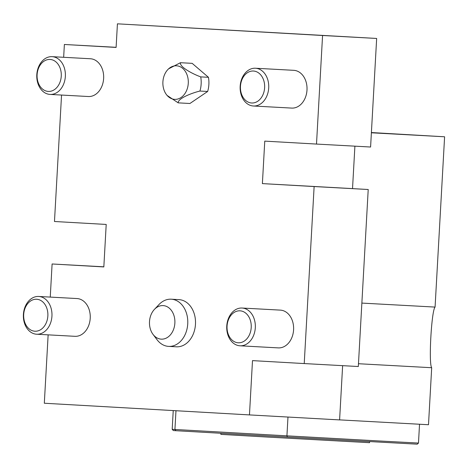 <?xml version="1.0" encoding="UTF-8"?>
<svg xmlns="http://www.w3.org/2000/svg" width="468" height="468" viewBox="0 0 468 468"><rect width="100%" height="100%" fill="white"/><g stroke="black" fill="none" stroke-linecap="round" stroke-linejoin="round"><path stroke-width="0.7" d="M52.106 56.663L90.394 58.752A18.913 14.292 93.1 0 1 103.633 78.448A18.913 14.292 93.1 0 1 88.335 96.519L50.047 94.425A18.913 14.292 -86.9 0 0 65.35 76.354A18.913 14.292 -86.9 0 0 52.106 56.663A18.913 14.292 -86.9 0 0 36.808 74.734A18.913 14.292 -86.9 0 0 50.047 94.425M38.704 296.46L76.986 298.549A18.913 14.292 93.1 0 1 90.225 318.24A18.913 14.292 93.1 0 1 74.927 336.316L36.639 334.222A18.913 14.292 -86.9 0 0 51.942 316.152A18.913 14.292 -86.9 0 0 38.704 296.46A18.913 14.292 -86.9 0 0 23.4 314.531A18.913 14.292 -86.9 0 0 36.639 334.222M255.469 68.234L293.752 70.323A18.913 14.292 93.1 0 1 306.996 90.02A18.913 14.292 93.1 0 1 291.693 108.09L253.41 106.002A18.913 14.292 -86.9 0 0 268.708 87.925A18.913 14.292 -86.9 0 0 255.469 68.234A18.913 14.292 -86.9 0 0 240.166 86.305A18.913 14.292 -86.9 0 0 253.41 106.002M242.061 308.032L280.35 310.12A18.913 14.292 93.1 0 1 293.588 329.817A18.913 14.292 93.1 0 1 278.284 347.888L240.002 345.793A18.913 14.292 -86.9 0 0 255.306 327.723A18.913 14.292 -86.9 0 0 242.061 308.032A18.913 14.292 -86.9 0 0 226.764 326.102A18.913 14.292 -86.9 0 0 240.002 345.793M48.14 334.854L44.314 403.235L249.462 414.911L252.498 360.623L304.229 363.566L314.127 186.551L262.39 183.608L264.765 141.125L316.503 144.068L322.569 35.498L117.427 23.827L116.105 47.426L64.373 44.483L116.111 47.309M50.252 297.086L52.1 263.981L103.832 266.93L106.207 224.441L54.475 221.499L61.548 95.057M63.66 57.289L64.373 44.483M166.45 94.624A16.807 12.706 -86.9 0 0 179.923 98.186A16.807 12.706 -86.9 0 0 188.271 83.298A16.807 12.706 -86.9 0 0 181.613 67.544A16.807 12.706 -86.9 0 0 167.819 69.603A16.807 12.706 -86.9 0 0 166.45 94.624L167.023 95.384L178.203 102.855L189.92 103.492L207.657 91.471A23.634 17.86 93.1 0 0 208.453 77.308L192.167 63.344L180.449 62.706C179.449 66.766 191.833 73.628 200.725 76.887L208.453 77.308M154.411 309.401A16.807 12.706 -86.9 0 0 153.048 334.421A16.807 12.706 -86.9 0 0 173.704 329.022A16.807 12.706 -86.9 0 0 163.121 305.592A16.807 12.706 -86.9 0 0 154.411 309.401L158.98 304.557A23.634 17.86 93.1 0 1 171.2 299.198L178.922 299.619A23.634 17.86 93.1 0 1 195.472 324.189A23.634 17.86 93.1 0 1 176.348 346.811A23.634 17.86 93.1 0 1 176.319 346.811M361.863 303.089L435.076 307.084C431.484 310.454 428.501 363.864 431.689 367.719L358.476 363.724M431.689 367.719L428.501 424.733L339.598 419.878M369.609 441.622L369.55 442.693L269.223 437.165L220.855 434.38L220.919 433.269M173.236 410.571L172.189 429.291L174.927 429.472L175.98 410.728M287.978 417.046L286.925 435.843L379.332 440.973L418.48 443.061L419.527 424.242M174.927 429.472L286.925 435.843L287.334 437.048L175.933 430.712L174.927 429.472M418.48 443.061L417.234 444.173L287.334 437.048M175.933 430.712L173.306 430.537L172.189 429.291M227.056 326.12A16.011 12.104 93.1 0 1 245.952 313.308A16.011 12.104 93.1 0 1 244.401 340.996A16.011 12.104 93.1 0 1 227.056 326.12M240.458 86.323A16.011 12.104 93.1 0 1 259.36 73.511A16.011 12.104 93.1 0 1 257.809 101.199A16.011 12.104 93.1 0 1 240.458 86.323M316.503 144.068L370.592 147.022L376.658 38.452L117.427 23.827M354.902 146.168L352.527 188.61L368.217 189.505L314.127 186.551M304.229 363.566L358.318 366.52L368.217 189.505M342.629 365.666L339.598 419.913L249.462 414.911M23.692 314.549A16.011 12.104 93.1 0 1 42.588 301.737A16.011 12.104 93.1 0 1 41.044 329.425A16.011 12.104 93.1 0 1 23.692 314.549M37.101 74.751A16.011 12.104 93.1 0 1 55.996 61.94A16.011 12.104 93.1 0 1 54.446 89.628A16.011 12.104 93.1 0 1 37.101 74.751M322.569 35.498L376.658 38.452M52.1 263.981L103.837 266.807M371.399 132.549L444.6 136.785L435.076 307.084M352.527 188.61L262.39 183.608M444.6 136.785L371.387 132.789M200.725 76.887A23.634 17.86 93.1 0 1 201.146 84.012A23.634 17.86 93.1 0 1 199.93 91.049L207.657 91.471M167.819 69.603L168.48 68.901L180.449 62.706M178.203 102.855C177.664 98.73 190.739 93.302 199.93 91.049M171.2 299.198A23.634 17.86 93.1 0 1 171.229 299.198A23.634 17.86 93.1 0 1 187.744 323.792A23.634 17.86 93.1 0 1 168.62 346.39A23.634 17.86 93.1 0 1 168.591 346.39A23.634 17.86 93.1 0 1 157.061 339.739L153.048 334.421M176.348 346.811L168.62 346.39"/></g></svg>
